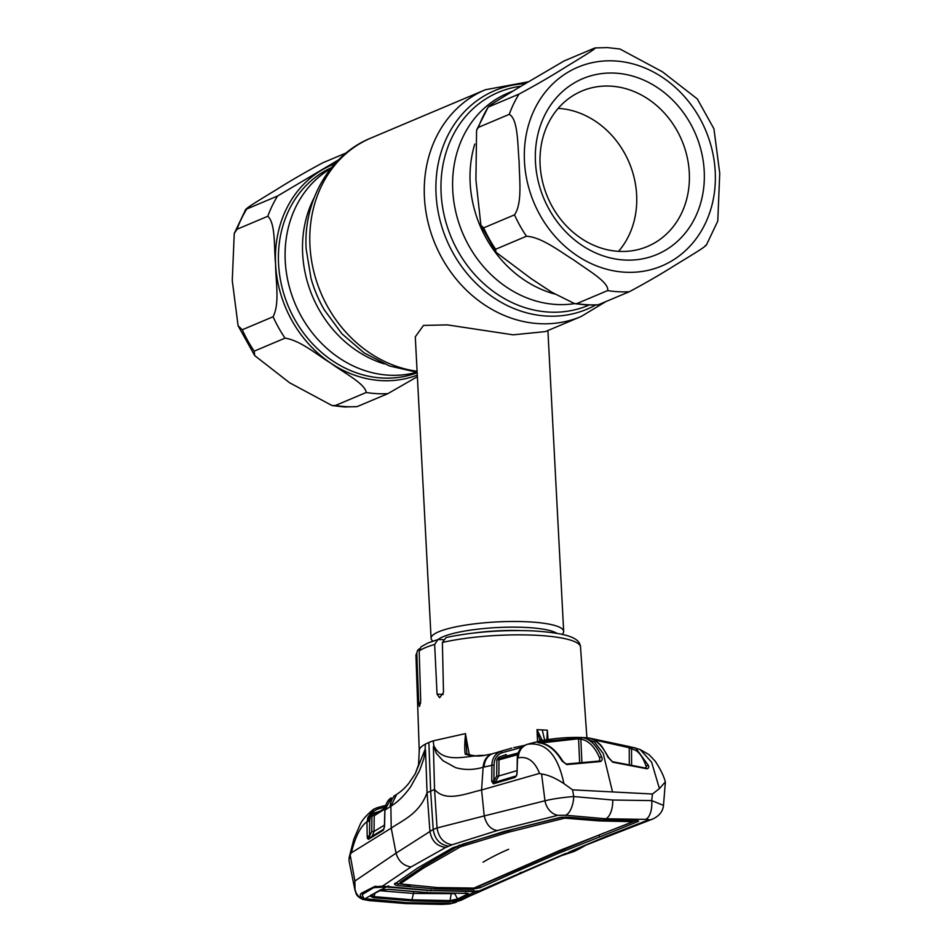 <?xml version="1.0" encoding="UTF-8"?>
<svg xmlns="http://www.w3.org/2000/svg" width="952" height="952" viewBox="0 0 952 952"><rect width="100%" height="100%" fill="white"/><g stroke="black" fill="none" stroke-linecap="round" stroke-linejoin="round"><path stroke-width="1.43" d="M416.702 372.256A111.182 96.033 -112.9 0 1 285.255 261.193A111.182 96.033 -112.9 0 1 330.76 168.659A111.182 96.033 67.1 0 0 289.836 288.718A111.182 96.033 67.1 0 0 389.273 375.219A111.182 96.033 67.1 0 0 416.702 372.256M470.169 183.141A111.182 96.033 67.1 0 0 554.6 293.99A111.182 96.033 -112.9 0 1 474.774 144.049A111.182 96.033 67.1 0 0 470.169 183.141M432.898 641.112L432.541 640.803A66.378 12.923 -3 0 1 431.089 638.316A66.378 12.923 -3 0 1 528.193 621.834A66.378 12.923 -3 0 1 563.667 631.366A66.378 12.923 -3 0 1 562.477 633.996L562.156 634.341M528.182 81.836L485.389 89.738A123.082 106.303 -112.9 0 0 424.425 197.457A123.082 106.303 -112.9 0 0 581.113 316.516L545.377 331.593L513.152 334.83L447.309 324.882L423.485 325.417L415.286 336.853L431.089 638.316M254.208 351.157L254.72 355.62L289.634 382.787L332.093 405.564L335.401 405.493L366.222 392.486C365.27 383.704 343.089 372.315 330.76 363.14C316.778 354.68 300.654 340.507 285.029 338.138L254.208 351.157A124.462 107.505 67.1 0 1 242.272 329.761L273.093 316.754C280.007 303.164 275.592 280.995 275.592 264.335C273.878 248.353 275.842 223.565 267.821 216.259L237 229.265L234.251 233.478L232.264 280.566L238.095 325.762L242.272 329.761M346.338 152.867L322.692 162.851C306.794 171.336 291.717 180.059 277.448 189.008C265.691 196.29 244.366 208.881 246.758 209.012L277.579 196.005L338.698 159.769M245.818 209.166L246.758 209.012A124.462 107.505 67.1 0 0 237 229.265M417.381 376.659L387.928 393.616L357.107 406.623L344.576 406.968L332.093 405.564M518.995 94.105C534.893 85.62 549.97 76.898 564.238 67.949C575.996 60.666 597.32 48.076 594.929 47.945L564.108 60.952L521.006 86.204C509.522 93.332 488.424 105.577 488.174 107.112L518.995 94.105A124.462 107.505 -112.9 0 0 509.237 114.359L478.416 127.366L476.595 130.126L475.917 179.785L480.903 225.255L483.687 227.861L514.496 214.855C522.612 203.062 519.292 178.762 519.149 161.935C517.567 145.596 518.281 119.048 509.237 114.359M706.206 245.39L717.784 221.09L719.736 173.312L713.941 128.806L697.316 98.948L662.402 71.781L619.942 49.004L607.459 47.6L594.929 47.945M607.638 290.586C609.506 282.446 586.956 269.618 574.294 260.336C560.228 251.709 541.605 237.036 526.444 236.239L495.623 249.257L495.933 252.209L531.085 278.591L551.898 292.312L574.627 303.64L576.817 303.593L607.638 290.586A124.462 107.505 -112.9 0 0 618.526 291.74A124.462 107.505 -112.9 0 0 629.343 291.717L597.951 304.914L586.563 304.961L574.627 303.64M614.944 73.114A95.414 82.419 -112.9 0 1 704.206 170.967A95.414 82.419 -112.9 0 1 624.738 260.039A95.414 82.419 -112.9 0 1 535.464 162.185A95.414 82.419 -112.9 0 1 614.944 73.114M610.375 86.12A84.359 72.864 -112.9 0 1 686.975 156.271A84.359 72.864 -112.9 0 1 647.503 246.461A84.359 72.864 -112.9 0 1 619.026 251.376A84.359 72.864 -112.9 0 1 542.426 181.213A84.359 72.864 -112.9 0 1 581.898 91.023A84.359 72.864 -112.9 0 1 610.375 86.12M558.205 108.361A84.359 72.864 -112.9 0 1 629.177 162.637A84.359 72.864 -112.9 0 1 618.55 251.352M705.265 245.556C707.574 245.747 686.356 258.266 674.552 265.572C660.248 274.557 645.182 283.268 629.343 291.717M476.595 130.126L488.174 107.112A124.462 107.505 -112.9 0 0 478.416 127.366M419.392 751.544C418.702 749.129 420.665 746.677 425.306 744.178L425.187 749.212L415.239 773.821L418.547 764.813L419.249 750.7L415.964 655.702A82.384 16.041 177 0 1 416.797 653.274L418.725 702.933L419.546 706.455L420.724 701.041L419.166 651.001L421.07 646.765L428.138 642.897L437.872 639.566L434.659 644.456A82.384 16.041 177 0 0 425.401 647.646A82.384 16.041 177 0 0 419.166 651.001M469.3 754.769L465.433 733.623L433.219 740.834A84.085 16.363 -3 0 0 428.876 742.489A84.085 16.363 177 0 0 425.306 744.178L425.187 749.212M419.618 648.598L417.642 650.204L416.797 653.274M442.394 642.469L446.083 637.507C472.846 631.938 501.847 629.736 533.084 630.89C566.202 633.044 580.006 637.531 580.518 647.074A82.384 16.041 177 0 0 530.704 635.043A82.384 16.041 177 0 0 442.394 642.469L443.489 692.485L439.598 697.756L437.051 694.151L434.659 644.456M443.144 639.613L437.872 639.566M546.9 739.752L547.329 730.184L536.999 729.648L537.535 741.584M547.329 730.184L548.043 739.573M539.653 741.12L539.606 740.156A1.654 1.059 -21.4 0 1 541.628 739.109L537.083 729.898L539.974 741.049M542.271 740.585L541.628 739.109M492.6 753.698A1.654 1.368 74.6 0 0 492.351 753.758L500.681 751.509C495.135 753.77 492.208 758.256 491.875 764.956L491.744 781.437L493.398 783.805L515.08 777.403L516.638 775.452L517.091 772.953L517.531 758.054C518.043 751.08 521.196 746.535 527.003 744.416L527.36 744.309C545.663 741.608 557.848 754.71 563.905 783.615C555.48 778.034 548.031 774.833 541.581 774.036L539.546 773.393L481.569 789.981L484.235 815.923L544.984 800.787C552.695 798.883 562.275 797.467 573.723 796.538L612.755 800.025L651.703 800.596L652.465 794.016L659.427 788.589L665.353 781.889C663.687 775.749 660.295 768.823 655.166 761.124L649.109 754.698L640.161 749.545L651.608 762.195L659.427 788.589M524.695 745.368L513.854 747.606L524.707 745.368M498.872 751.818A1.654 0.821 71.4 0 1 498.896 751.806L495.873 752.782A1.654 0.738 73 0 0 495.873 752.782A1.654 0.738 73 0 0 495.837 752.794L500.681 751.509A1.654 0.845 -109.3 0 1 501.954 752.734L521.958 747.332M518.09 753.472L499.836 758.494A1.654 0.845 68.8 0 1 498.515 757.28L496.837 759.946L496.694 776.094L493.886 780.854L494.028 764.837C494.302 758.815 496.956 754.769 501.954 752.734M493.398 783.805A1.654 1.357 73.6 0 1 494.195 782.496L516.627 775.797L494.195 782.496L493.886 780.854L491.732 780.973M494.028 764.837L483.128 767.252C483.64 760.719 486.436 756.304 491.541 753.984L492.351 753.758A16.6 13.625 -105.4 0 0 484.104 767.003M498.896 751.806L498.896 751.806A1.654 0.821 71.4 0 1 498.931 751.794L511.843 748.093M499.098 758.185L499.181 759.053M542.259 729.875L544.627 740.144M547.281 730.434L547.614 739.871M547.471 739.656A1.654 1.035 157 0 0 546.745 739.383M652.537 819.113C659.224 816.043 662.878 811.473 663.484 805.392L651.703 800.596A16.6 7.866 -91.3 0 1 645.456 819.386C648.205 819.351 649.133 819.565 648.241 820.005A16.6 15.125 69 0 0 652.537 819.113A16.6 15.125 69 0 0 652.548 819.101L610.863 835.297M648.241 820.005L606.424 836.237L610.863 835.285M606.424 836.237L571.462 851.017L578.614 849.243L573.985 851.516L565.214 853.646L478.666 891.143C480.296 891.274 480.224 891.631 478.44 892.214L475.952 891.703M652.465 794.016L572.592 789.851L573.723 796.538A16.6 7.533 -82.8 0 1 565.512 815.233L605.603 818.779L645.456 819.386M565.512 815.233L557.979 815.305A16.6 13.721 -104.3 0 1 544.984 800.787L541.581 774.036M557.979 815.305L497.242 830.561C490.637 829.43 486.305 824.551 484.235 815.923L437.051 827.966C438.634 837.617 443.62 843.234 452.01 844.793L445.762 847.435L410.99 866.974L382.454 886.145L431.708 890.56L478.666 891.143C480.296 891.274 480.224 891.631 478.44 892.214L479.023 891.953M497.242 830.561L452.01 844.793M428.876 742.489L430.661 791.207L434.552 789.47C445.679 802.56 465.873 793.492 481.569 789.981L483.128 767.252C473.715 770.049 464.517 770.18 455.556 767.621L442.894 760.648L437.23 754.305C435.445 753.222 434.279 745.142 433.386 746.761L434.552 789.47L437.051 827.966L433.208 829.418C434.707 839.224 439.872 844.817 448.725 846.185M572.592 789.851L563.905 783.615M539.546 773.393C534.691 761.172 527.563 755.995 518.174 757.875C518.745 750.89 521.803 746.38 527.337 744.321M518.174 757.875L517.257 758.232L517.091 772.953M582.374 737.621L538.856 741.81L537.832 742.619C547.15 743.5 555.194 749.605 561.966 760.957L566.737 764.587L600.426 761.564C602.235 760.553 602.628 758.994 601.616 756.899C596.547 745.261 590.121 738.835 582.374 737.621A1.654 1.476 97.5 0 0 580.839 739.168C588.431 740.358 594.702 746.63 599.653 757.982L599.7 761.029L599.653 757.982A1.654 1.095 157 0 1 601.616 756.899M528.943 743.821L539.998 741.049L527.36 744.309M539.772 741.096C553.945 738.157 568.63 736.991 583.814 737.586L594.572 742.096L603.247 753.579L612.529 791.933M539.903 743.084L578.566 738.764A1.654 0.785 -89.8 0 0 577.816 737.467M579.649 762.6L578.566 738.764L580.839 739.168L581.886 762.397M539.796 742.762A1.654 0.833 -103.2 0 0 538.856 741.81M538.606 742.691A1.654 1.38 94.2 0 0 538.213 742.584L538.213 742.584A1.654 1.38 94.2 0 0 537.832 742.619M538.118 742.584L538.213 742.584C545.532 743.393 553.302 746.047 562.965 761.326L562.965 761.326A1.654 1.011 149.9 0 0 561.966 760.957M566.737 764.587A1.654 0.809 -96.7 0 0 566.035 764.039L599.772 761.005A1.654 0.797 -93.8 0 1 600.426 761.564M589.443 738.193A1.654 0.75 -84.3 0 0 589.181 738.05L635.71 748.046L648.407 765.456C649.157 767.312 648.645 768.407 646.872 768.764L612.767 762.207L607.935 757.221C602.473 745.571 595.773 739.133 587.836 737.907L584.361 737.61M607.935 757.221A1.654 1.071 -24.7 0 1 608.78 757.721L601.914 746.547C601.247 745.345 594.595 738.49 587.884 737.907A1.654 1.464 -82.6 0 1 587.884 737.907L587.432 737.859M629.308 764.706L629.224 747.725A1.654 0.666 -71.8 0 0 628.974 746.511L589.181 738.05A1.654 0.75 -84.3 0 0 589.157 738.05L587.967 737.919M646.146 768.335L646.158 766.503C642.457 755.567 637.59 749.748 631.533 749.046L631.604 765.158M646.265 768.074L646.158 766.503A1.654 1.166 -18.3 0 1 648.407 765.456M640.161 749.545L633.211 747.534A1.654 1.535 -85.2 0 0 631.533 749.046L629.224 747.725L593.81 739.799M633.211 747.534L628.974 746.511A1.654 0.666 -71.8 0 0 628.891 746.499M646.872 768.764A1.654 0.714 -77.7 0 0 646.491 768.228L612.338 761.659L608.78 757.721M516.9 770.668L498.848 775.975L498.991 759.827L496.837 759.946M517.745 754.662L498.991 759.827L499.836 758.494L507.428 755.805A1.654 0.845 72.1 0 1 506.166 754.567L498.515 757.28M507.428 755.805L518.269 752.949L507.428 755.805M491.744 781.437L493.814 781.128A1.654 0.845 67.2 0 0 495.076 782.127L498.848 775.975L496.694 776.094M515.901 776.07A1.654 1.368 73.5 0 0 515.08 777.403M526.968 744.428A1.654 0.821 72.8 0 1 526.98 744.416A1.654 0.821 72.8 0 1 527.003 744.416C520.649 747.094 517.412 751.699 517.257 758.232M516.829 773.143L516.638 775.452M433.803 745.571L433.219 740.834L433.803 745.571C443.12 765.527 468.67 754.698 484.461 755.4L491.541 753.984A1.654 1.368 75.4 0 1 491.672 753.936L484.747 755.317A1.654 1.38 81.9 0 0 484.461 755.4C478.106 756.59 471.692 756.162 465.23 754.151A1.654 1.345 114.5 0 1 466.694 753.817C472.501 755.959 478.523 756.459 484.747 755.317A1.654 1.38 81.9 0 1 485.032 755.317M466.861 753.948L465.504 734.516C464.612 742.976 464.517 749.521 465.23 754.151M465.433 733.623L465.504 734.516M520.149 872.663L524.564 871.723L561.287 855.729L573.985 851.516M569.475 853.147L565.214 853.646M571.462 851.017L568.511 852.421M394.473 884.051L418.106 867.724L452.795 847.72L503.775 831.548L560.05 817.447L568.725 817.244L602.009 820.029L635.127 820.695C638.268 820.695 639.268 820.969 638.149 821.505L561.692 852.064L561.585 850.445L558.527 851.6L477.166 887.026M514.901 828.775L463.255 843.984L457.793 846.292L423.14 866.582L400.03 882.266L400.554 882.635M460.482 846.804L508.511 832.215L564.726 818.149L599.403 820.922L632.997 821.695L559.336 850.612L473.989 888.073L437.385 887.585L400.149 883.896L423.259 868.212L460.482 846.804L460.375 845.174L459.019 845.102M463.374 845.614L463.255 843.984M457.888 847.923L457.793 846.292M423.259 868.212L423.14 866.582M400.149 883.896L400.03 882.266M508.511 832.215L508.392 830.584M521.589 827.109L562.287 817.113M564.726 818.149L564.655 817.018M566.131 818.113L566.083 817.042M632.497 821.564L632.461 820.719M632.985 821.588L632.961 820.719M603.746 833.083L561.585 850.445L559.847 850.35M395.163 883.23L410.264 885.408M608.423 831.31L635.984 820.695M599.355 836.522L599.248 834.892M564.429 850.779L564.322 849.16M561.692 852.064L558.634 853.23L558.527 851.6M558.634 853.23L513.663 872.698L513.556 871.068M513.663 872.698L480.034 887.788L471.407 889.43L434.802 888.942L434.743 887.431M394.961 883.361C393.842 884.348 394.878 885.098 398.067 885.61L434.802 888.942M384.525 826.479L384.941 810.092L390.867 806.201C397.746 802.119 404.398 795.551 410.836 786.507L419.618 770.477L423.295 760.184C424.473 757.851 424.878 749.117 425.52 750.081L427.067 792.623C419.499 813.603 403.231 819.934 391.224 828.121L396.056 853.147L433.208 829.418L430.661 791.207L427.067 792.623L429.911 830.977C431.375 840.687 436.659 846.173 445.762 847.435M390.201 806.641A16.6 14.875 -122.5 0 1 396.651 794.361L390.867 806.201L391.224 828.121L351.347 852.837C355.239 836.891 360.439 826.514 366.96 821.695L367.175 836.237L367.424 838.438L368.448 839.295L383.311 830.275L384.537 826.217M397.079 794.087L397.151 794.039C401.149 791.469 404.993 787.935 408.682 783.46L415.25 773.809M384.941 810.092L391.272 797.883C387.726 799.882 385.572 803.988 384.822 810.223L384.941 810.092M451.629 903.162L454.877 902.746M477.904 890.763L477.999 891.155A1.654 1.487 104.1 0 0 478.666 891.143C480.296 891.274 480.224 891.631 478.44 892.214L469.491 896.177M478.392 892.226L469.645 896.106M366.008 898.926L363.045 899.366L369.507 900.568L405.909 903.543L442.168 904.352L449.939 903.936L456.424 902.115M442.168 904.352A1.654 0.797 89.6 0 1 441.99 904.4L449.939 903.936M355.025 890.489C356.607 893.642 355.108 895.463 362.557 899.354L362.557 899.354A1.654 1.214 106.1 0 0 363.045 899.366C356.393 896.248 353.68 890.132 354.894 881.028L355.025 890.477L348.932 860.251L350.146 854.837L354.894 881.028L396.056 853.147C398.352 861.024 403.327 865.642 410.99 866.974M350.146 854.837L351.347 852.837M364.354 898.521A1.654 1.047 102.2 0 1 364.152 898.617C360.165 896.903 359.249 895.106 361.379 893.226L374.053 886.776L382.525 886.205L375.338 886.812M382.585 886.133L382.204 886.919M375.909 886.205L374.053 886.776M362.343 894.333L362.914 893.309L362.212 894.559L363.569 898.129L365.044 898.747L379.527 890.37L388.868 889.311L427.734 892.631L466.385 893.357L469.633 894.404L475.191 891.596L431.292 890.596M363.438 892.738L361.379 893.226M373.422 809.426L366.96 821.695M367.46 819.862L367.365 821.433L369.673 821.255L370.161 817.625C371.423 813.246 374.053 810.39 378.027 809.057A1.654 0.845 -107.1 0 0 376.766 807.82A1.654 0.845 -107.1 0 0 376.683 807.867L373.648 809.271L367.912 817.399L367.46 819.862L369.757 819.839M369.685 837.701A1.654 0.845 68.8 0 1 369.174 837.379L369.483 836.046L367.175 836.237M369.174 837.379A1.654 1.19 163 0 0 367.424 838.438M372.256 836.153L374.029 831.453L371.732 831.631L369.483 836.046L369.673 821.255M384.453 825.11L374.029 831.453L374.231 815.721L371.923 815.9L371.732 831.631M375.005 814.436A1.654 0.845 70.5 0 1 373.684 813.222L371.923 815.9M384.905 808.962L374.231 815.721L374.85 814.507L385.013 808.069M381.395 810.747L373.684 813.222M369.328 837.95A1.654 1.487 58.9 0 0 369.126 838.046L383.811 829.168L384.513 826.693M383.834 829.132A1.654 1.487 58.6 0 0 383.311 830.275M369.126 838.046A1.654 1.487 58.9 0 0 368.448 839.295M473.239 890.346L474.084 890.858L473.239 890.346M388.487 885.943L389.13 886.443L388.487 885.943M376.468 808.01L378.575 807.296L379.907 808.486L385.191 807.046M385.643 805.392L378.575 807.296M378.027 809.057L379.907 808.486M457.579 898.997L467.396 894.154L468.848 895.023L457.043 900.58L449.546 901.675L450.046 900.592L457.591 898.997L454.616 893.44M475.191 891.596L477.333 892.274L461.411 900.116L451.557 903.258L457.043 900.58L456.044 899.592M381.181 889.799L386.203 886.966L373.708 887.669L362.212 894.559M467.004 893.44L469.633 894.404L468.848 895.023M465.468 892.833L466.385 893.357L465.468 892.833M380.871 889.644L379.527 890.37L380.871 889.644M370.685 895.285L372.053 894.547L370.685 895.285M449.546 901.675L411.633 900.913L373.612 897.724L370.007 896.046L371.458 895.189L374.303 896.653L412.228 899.83L450.046 900.592L451.272 893.416M373.612 897.724L375.076 893.166M454.723 893.642L413.489 893.452L379.515 890.691M387.75 886.99L387.559 886.336M459.019 899.878L457.591 898.997M365.044 898.747L407.98 902.746L451.557 903.258M386.203 886.966L431.339 890.739M589.086 305.057A115.632 99.877 -112.9 0 1 441.133 193.53A115.632 99.877 -112.9 0 1 520.97 86.227M595.595 305.033A118.631 102.459 -112.9 0 1 436.064 194.41A118.631 102.459 -112.9 0 1 525.183 83.669M417.095 371.256A123.082 106.303 -112.9 0 1 309.959 245.771A123.082 106.303 -112.9 0 1 370.923 138.052C330.451 154.26 303.117 200.015 306.163 249.043L311.007 278.353A118.631 102.459 -112.9 0 0 324.323 309.888L341.887 333.747L364.033 352.835L389.594 365.996L417.143 372.303M324.323 309.888L324.108 309.519A115.632 99.877 -112.9 0 1 311.125 278.769L311.007 278.353M384.31 363.902A111.182 96.033 -112.9 0 1 302.653 253.839A111.182 96.033 -112.9 0 1 314.16 197.695M574.544 303.628A111.182 96.033 -112.9 0 1 452.759 190.483A111.182 96.033 -112.9 0 1 507.832 93.165L513.425 90.809M475.012 632.866A60.297 11.733 -3 0 1 519.411 630.533M438.087 639.518A61.594 11.983 -3 0 1 526.218 627.463A61.594 11.983 -3 0 1 556.813 633.282M334.818 163.863A113.395 97.949 67.1 0 0 320.681 170.753A113.395 97.949 67.1 0 0 275.592 264.335A113.395 97.949 67.1 0 0 330.76 363.14A113.395 97.949 67.1 0 0 381.681 380.633A113.395 97.949 67.1 0 0 417.297 375.1M331.641 167.576A111.182 96.033 67.1 0 0 281.911 286.79A111.182 96.033 67.1 0 0 382.597 378.039A111.182 96.033 67.1 0 0 417.166 372.744M335.401 405.493A124.462 107.505 67.1 0 0 346.29 406.647A124.462 107.505 67.1 0 0 357.107 406.623M366.222 392.486A124.462 107.505 67.1 0 0 387.928 393.616M277.579 196.005A124.462 107.505 67.1 0 0 267.821 216.259M273.093 316.754A124.462 107.505 67.1 0 0 285.029 338.138M625.381 272.236A107.862 93.165 -112.9 0 1 524.469 161.614A107.862 93.165 -112.9 0 1 614.302 60.916A107.862 93.165 -112.9 0 1 715.214 171.538A107.862 93.165 -112.9 0 1 625.381 272.236M526.444 236.239A124.462 107.505 -112.9 0 1 514.496 214.855M598.522 304.723A124.462 107.505 -112.9 0 1 587.705 304.747A124.462 107.505 -112.9 0 1 576.817 303.593M495.623 249.257A124.462 107.505 -112.9 0 1 483.687 227.861M420.665 703.04L418.725 702.933M443.204 694.472L437.051 694.151M605.603 818.779A16.6 7.711 -87 0 0 612.755 800.025M508.618 849.303A736.717 342.458 -87 0 0 483.045 862.179M480.034 887.788L479.927 886.157M471.407 889.43L471.347 888.133M398.067 885.61L397.995 883.968M396.651 794.361A16.6 14.875 -122.5 0 1 396.675 794.349L393.795 796.229M370.161 817.625L367.912 817.399M430.958 890.037L431.708 890.56L430.958 890.037M426.996 892.119L427.734 892.631L426.996 892.119M411.633 900.913L413.489 893.452A8.294 3.867 -87 0 0 413.739 891.798M581.113 316.516L605.698 301.689M485.389 89.738L370.923 138.052M563.667 631.366L547.9 330.534M254.72 355.62L238.095 325.762M234.251 233.478L245.818 209.178M480.903 225.255L495.933 252.209M417.642 650.204L415.964 655.702M580.518 647.074L586.896 737.812M494.79 753.103L492.47 753.722M663.484 805.392L665.365 782.032M610.756 835.332L586.004 845.114L578.471 849.327M562.965 761.326L566.035 764.039M384.822 810.223L384.418 826.348M524.564 871.723L479.082 891.929M375.302 886.836L373.886 887.573M373.589 887.728L363.628 892.94M362.557 899.354L369.281 900.616L405.719 903.579L441.99 904.4M348.979 858.252L353.858 839.14L359.892 825.087C361.677 820.588 366.092 815.424 373.148 809.593L373.148 809.593M373.196 809.569L376.766 807.82M477.999 891.155L431.494 890.608L382.525 886.205M466.135 893.404L468.027 893.321M466.159 893.404L427.531 892.678L388.678 889.37M388.69 889.37L381.562 889.811L371.518 895.035"/></g></svg>
